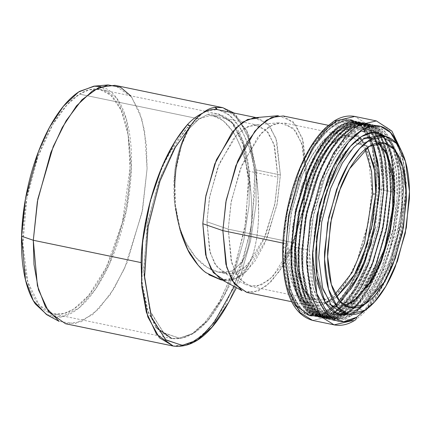 <?xml version="1.0" encoding="UTF-8"?>
<svg xmlns="http://www.w3.org/2000/svg" width="431" height="431" viewBox="0 0 431 431"><rect width="100%" height="100%" fill="white"/><g stroke="black" fill="none" stroke-linecap="round" stroke-linejoin="round"><path stroke-width="0.32" stroke-dasharray="2.15 1.62" d="M365.703 309.754L374.587 298.931C380.428 290.596 385.659 280.667 390.27 269.149L401.218 232.454L405.765 194.424C406.115 182.017 405.264 170.827 403.222 160.855L399.359 147.337M386.149 136.638L391.612 142.731C395.459 148.35 398.33 155.806 400.237 165.111C402.145 174.41 402.937 184.84 402.613 196.407L398.373 231.862L388.164 266.072C383.865 276.81 378.989 286.065 373.542 293.834C368.096 301.608 362.493 307.303 356.733 310.923L349.331 314.323M376.387 120.922L389.004 128.815L399.435 149.756L403.982 184.085L400.437 225.478L390.168 263.987L376.866 292.843L363.78 310.961L352.531 320.599L330.992 316.138L342.246 306.5L355.333 288.377L368.634 259.527L378.903 221.017L382.442 179.625L377.895 145.295L367.471 124.354L354.853 116.462L367.471 124.354L377.895 145.295L382.442 179.625L378.903 221.017L368.634 259.527L355.333 288.377L342.246 306.5L330.992 316.138L312.594 320.405L330.992 316.138L352.531 320.599L363.78 310.961L376.866 292.843L390.168 263.987L400.437 225.478L403.982 184.085L399.435 149.756L389.004 128.815L376.387 120.922M345.678 313.315L358.748 309.253L364.615 310.465L358.748 309.253L366.113 303.359M366.118 303.354L386.769 271.745L396.391 244.603L402.511 212.321L403.13 180.686L398.174 155.898L389.511 141.018L379.539 135.253L385.626 137.958L387.981 139.903L394.656 149.433L400.927 171.01L401.347 211.562L391.93 255.077L376.516 288.711L363.01 305.277L357.509 309.453A2.214 1.848 -122.1 0 0 356.733 310.923L349.293 314.318M311.855 316.182L299.717 308.591L289.691 288.452L285.322 255.438L288.727 215.624L298.602 178.59L311.397 150.845L323.983 133.416L334.801 124.15L352.499 120.044L364.631 127.63L374.663 147.768L379.038 180.783L375.633 220.597L365.752 257.63L352.957 285.381L340.377 302.81L329.553 312.076L327.204 311.591L329.553 312.076L311.855 316.182L309.506 315.697L327.204 311.591L338.028 302.32L350.613 284.896L363.408 257.145L373.284 220.112L376.689 180.298L372.314 147.283L362.288 127.145L350.15 119.554L332.457 123.659L313.121 143.857L302.131 163.732L292.019 191.073L284.993 223.856L283.022 257.215L286.62 285.295L294.497 304.302M329.553 312.076L339.747 303.483L351.567 287.709L363.802 262.791L373.957 229.044L378.897 191.132L376.834 157.1L368.812 133.551L357.735 121.968L345.581 119.888L334.801 124.15L339.876 126.66L350.484 122.469L362.449 124.511L373.359 135.916L381.257 159.104L383.288 192.609L378.423 229.933L368.424 263.158L356.378 287.692L334.704 311.683L322.76 316.036L310.126 312.604L298.451 296.889L291.652 266.444L293.058 225.936L302.223 186.073L315.33 155.58L328.535 136.535L339.876 126.66L334.801 124.15L323.288 134.181L309.873 153.517L296.56 184.495L287.251 224.987L285.828 266.126L292.73 297.051L304.588 313.008L317.421 316.499L329.553 312.076M334.677 312.723C340.856 308.838 346.863 302.729 352.709 294.395C358.549 286.06 363.775 276.131 368.392 264.618L379.339 227.918L383.886 189.888C384.231 177.486 383.385 166.296 381.338 156.318C379.296 146.346 376.209 138.34 372.088 132.317C367.961 126.288 363.112 122.695 357.536 121.537C351.96 120.378 346.082 121.741 339.903 125.62C333.723 129.505 327.711 135.614 321.871 143.949C316.031 152.283 310.799 162.212 306.188 173.731L295.24 210.425L290.693 248.455C290.343 260.857 291.194 272.053 293.236 282.025C295.283 292.002 298.365 300.003 302.492 306.026C306.619 312.055 311.468 315.648 317.044 316.807C322.62 317.965 328.497 316.607 334.677 312.723L356.593 288.463L368.774 263.648L378.887 230.052L383.805 192.312L381.753 158.43L373.763 134.984L362.735 123.449L350.635 121.38L339.903 125.62L343.523 127.42L354.137 123.223L366.102 125.27L377.012 136.67L384.91 159.863L386.941 193.368L382.076 230.687L372.077 263.912L360.025 288.452L338.357 312.443L326.412 316.79L313.779 313.359L302.104 297.643L295.305 267.204L296.706 226.695L305.875 186.828L318.983 156.334L332.188 137.295L343.523 127.42L339.903 125.62L328.438 135.609L315.083 154.864L301.829 185.702L292.563 226.016L291.14 266.978L298.015 297.762L309.824 313.649L322.598 317.124L334.677 312.723M334.704 311.683C328.594 315.524 322.781 316.871 317.27 315.724C311.753 314.576 306.958 311.02 302.88 305.062C298.802 299.103 295.747 291.194 293.726 281.33C291.706 271.465 290.866 260.399 291.211 248.132L295.704 210.522L306.533 174.232C311.096 162.843 316.268 153.027 322.043 144.784C327.819 136.541 333.761 130.501 339.876 126.66C345.985 122.819 351.798 121.472 357.31 122.619C362.827 123.767 367.621 127.323 371.7 133.281C375.778 139.24 378.827 147.154 380.853 157.019C382.873 166.883 383.714 177.949 383.369 190.216L378.871 227.821L368.047 264.111C363.484 275.501 358.312 285.317 352.536 293.559C346.761 301.802 340.813 307.842 334.704 311.683M338.33 313.477C344.504 309.593 350.516 303.483 356.356 295.149C362.196 286.814 367.427 276.891 372.039 265.372L382.987 228.672L387.534 190.647C387.884 178.24 387.033 167.05 384.991 157.078C382.943 147.1 379.862 139.105 375.735 133.077C371.614 127.048 366.759 123.46 361.183 122.296C355.607 121.138 349.73 122.501 343.555 126.38C337.376 130.264 331.364 136.374 325.524 144.708C319.683 153.043 314.452 162.972 309.841 174.485L298.893 211.185L294.346 249.21C293.996 261.617 294.847 272.807 296.889 282.779C298.936 292.757 302.018 300.757 306.145 306.78C310.266 312.809 315.12 316.397 320.696 317.561C326.272 318.719 332.15 317.356 338.33 313.477L360.241 289.217L372.422 264.408L382.534 230.811L387.453 193.072L385.4 159.19L377.416 135.743L366.382 124.209L354.282 122.145L343.555 126.38L347.16 128.169L357.773 123.977L369.739 126.024L380.648 137.424L388.546 160.618L390.578 194.122L385.713 231.442L375.713 264.666L363.667 289.206L341.993 313.192L330.049 317.545L317.415 314.113L305.741 298.397L298.942 267.958L300.348 227.449L309.512 187.582L322.62 157.089L335.824 138.049L347.16 128.169L343.555 126.38L332.091 136.368L318.735 155.623L305.482 186.456L296.216 226.771L294.793 267.732L301.668 298.516L313.477 314.404L326.251 317.873L338.33 313.477M338.357 312.443C332.247 316.279 326.434 317.625 320.917 316.478C315.406 315.33 310.606 311.78 306.527 305.821C302.449 299.863 299.4 291.949 297.379 282.084C295.359 272.22 294.518 261.154 294.858 248.886L299.356 211.282L310.185 174.991C314.749 163.597 319.915 153.781 325.696 145.543C331.471 137.3 337.414 131.256 343.523 127.42C349.633 123.578 355.446 122.232 360.962 123.379C366.474 124.527 371.274 128.077 375.353 134.036C379.431 139.994 382.48 147.908 384.5 157.773C386.526 167.637 387.361 178.703 387.022 190.971L382.523 228.575L371.694 264.866C367.131 276.26 361.965 286.076 356.189 294.319C350.408 302.557 344.466 308.601 338.357 312.443M341.966 314.226C348.146 310.347 354.153 304.238 359.998 295.903C365.838 287.569 371.064 277.639 375.681 266.126L386.629 229.427L391.176 191.402C391.52 178.994 390.669 167.804 388.627 157.832C386.58 147.855 383.498 139.854 379.372 133.831C375.25 127.802 370.401 124.214 364.825 123.05C359.249 121.892 353.372 123.255 347.192 127.134C341.013 131.019 335 137.128 329.16 145.462C323.32 153.797 318.094 163.721 313.477 175.239L302.53 211.939L297.983 249.964C297.638 262.371 298.484 273.561 300.531 283.533C302.573 293.506 305.66 301.506 309.781 307.535C313.908 313.558 318.757 317.151 324.333 318.315C329.909 319.473 335.787 318.11 341.966 314.226L363.877 289.971L376.064 265.162L386.176 231.566L391.089 193.821L389.037 159.944L381.052 136.498L370.019 124.963L357.924 122.894L347.192 127.134L350.802 128.923L361.415 124.731L373.375 126.779L384.285 138.179L392.183 161.366L394.214 194.877L389.349 232.196L379.35 265.421L367.304 289.961L345.63 313.946L333.691 318.299L321.057 314.867L309.377 299.152L302.584 268.712L303.984 228.204L313.148 188.336L326.256 157.843L339.466 138.804L350.802 128.923L347.192 127.134L335.727 137.123L322.372 156.378L309.119 187.21L299.852 227.525L298.435 268.486L305.31 299.265L317.114 315.158L329.887 318.628L341.966 314.226M341.993 313.192C335.884 317.033 330.071 318.38 324.559 317.232C319.042 316.085 314.247 312.534 310.169 306.576C306.091 300.617 303.036 292.703 301.016 282.838C298.995 272.974 298.155 261.908 298.5 249.641L302.993 212.03L313.822 175.746C318.385 164.351 323.557 154.535 329.332 146.292C335.108 138.055 341.05 132.01 347.16 128.169C353.275 124.333 359.088 122.986 364.599 124.133C370.116 125.281 374.911 128.831 378.989 134.79C383.067 140.748 386.117 148.663 388.142 158.527C390.163 168.392 391.003 179.458 390.658 191.725L386.16 229.33L375.336 265.62C370.773 277.014 365.601 286.83 359.826 295.068C354.05 303.311 348.103 309.356 341.993 313.192M327.986 319.075L333.071 320.125L320.987 312.572L311.004 292.52L306.651 259.651L310.04 220.015L319.872 183.143L332.613 155.521L345.139 138.168L355.914 128.939L373.537 124.855L383.999 130.695L393.261 145.559L399.036 170.423L399.397 202.834L394.053 237.125L384.63 267.365L362.686 305.45L350.689 316.042L345.603 314.986C351.782 311.101 357.795 304.992 363.635 296.657C369.475 288.323 374.706 278.399 379.318 266.881L390.265 230.181L394.812 192.156C395.162 179.749 394.311 168.559 392.269 158.581C390.222 148.609 387.14 140.608 383.014 134.58C378.887 128.557 374.038 124.963 368.462 123.799C362.886 122.641 357.008 124.004 350.829 127.888C344.649 131.767 338.642 137.877 332.797 146.211C326.957 154.546 321.731 164.475 317.114 175.993L306.166 212.688L301.619 250.718C301.274 263.125 302.12 274.315 304.167 284.288C306.209 294.265 309.296 302.266 313.418 308.294C317.545 314.318 322.393 317.911 327.969 319.069C333.546 320.233 339.423 318.87 345.603 314.986L356.378 305.757L368.904 288.409L381.645 260.782L391.477 223.91L394.866 184.274L390.513 151.405L380.53 131.358L368.451 123.799L350.829 127.888L340.054 137.117L327.528 154.465L314.792 182.087L304.954 218.964L301.565 258.595L305.918 291.464L315.901 311.516L327.986 319.075L345.603 314.986L350.689 316.042L336.035 320.497M345.63 313.946C339.52 317.787 333.707 319.134 328.196 317.986C322.679 316.839 317.884 313.289 313.806 307.33C309.727 301.366 306.678 293.457 304.652 283.593C302.632 273.728 301.792 262.662 302.136 250.395L306.635 212.785L317.458 176.494C322.022 165.105 327.194 155.289 332.969 147.046C338.744 138.804 344.692 132.764 350.802 128.923C356.911 125.087 362.724 123.74 368.236 124.888C373.752 126.03 378.547 129.586 382.626 135.544C386.704 141.503 389.759 149.417 391.779 159.281C393.799 169.146 394.64 180.212 394.295 192.479L389.802 230.084L378.973 266.374C374.41 277.763 369.238 287.579 363.462 295.822C357.687 304.065 351.744 310.11 345.63 313.946M350.689 316.042C344.509 319.921 338.631 321.284 333.055 320.125C327.479 318.967 322.63 315.373 318.504 309.345C314.382 303.322 311.295 295.321 309.253 285.344C307.206 275.366 306.355 264.176 306.705 251.774L311.252 213.744L322.199 177.044C326.817 165.531 332.042 155.602 337.882 147.267C343.722 138.933 349.735 132.823 355.914 128.939C362.094 125.06 367.972 123.697 373.548 124.855C379.124 126.014 383.973 129.607 388.099 135.636C392.221 141.659 395.308 149.659 397.35 159.637C399.397 169.615 400.248 180.804 399.898 193.207L395.351 231.237L384.404 267.937C379.786 279.45 374.561 289.379 368.72 297.713C362.88 306.048 356.868 312.157 350.689 316.042M380.228 261.832L389.705 230.062L393.643 197.139C393.939 186.402 393.207 176.715 391.434 168.079C389.667 159.443 386.995 152.515 383.428 147.3C379.856 142.085 375.654 138.971 370.827 137.968C366 136.961 360.914 138.141 355.564 141.503L354.131 142.451L355.564 141.503L365.65 137.731M354.072 142.494L339.957 157.369C334.898 164.583 330.372 173.176 326.375 183.148L316.898 214.918L312.96 247.841C312.664 258.578 313.396 268.265 315.169 276.901L322.221 296.205L315.837 279.902L312.954 256.391L314.544 228.678L320.228 201.293L337.629 160.849L354.067 142.499M330.954 305.18L322.253 296.259L323.18 297.681C326.746 302.896 330.949 306.01 335.776 307.012C340.603 308.02 345.689 306.84 351.039 303.478C356.389 300.116 361.593 294.826 366.652 287.612M369.2 146.416L357.461 143.986L343.146 158.193L326.908 190.125L343.146 158.193L357.461 143.986L369.2 146.416M326.795 190.454L316.246 241.36L326.795 190.454M349.929 307.686L338.19 305.256L329.532 300.488L321.812 288.431L316.85 268.233L316.219 241.705L316.85 268.233L321.812 288.431L329.532 300.488L338.19 305.256L344.137 305.229M377.955 142.887L372.325 140.538L357.461 143.986A2.214 1.848 57.9 0 1 355.564 141.503A2.214 1.848 -122.1 0 0 357.461 143.986L372.325 140.538L377.955 142.887M333.971 121.138A4.429 3.69 -122.1 0 0 332.457 123.659C324.354 127.522 314.819 139.666 303.85 160.1C293.392 180.837 283.733 215.258 283.027 247.038C283.205 280.128 288.743 301.264 299.647 310.444C309.851 317.577 319.037 317.959 327.204 311.591C335.307 307.734 344.843 295.585 355.812 275.15C366.269 254.414 375.929 219.993 376.635 188.212C376.457 155.122 370.919 133.987 360.014 124.807C349.81 117.679 340.625 117.297 332.457 123.659A4.429 3.69 57.9 0 1 333.971 121.138M334.127 324.866L352.531 320.599A4.429 3.69 -122.1 0 0 355.015 320.185A4.429 3.69 57.9 0 1 352.531 320.599M399.327 147.289L404.17 166.156L405.84 190.19L398.659 243.45L382.539 285.877L365.655 309.792M386.117 136.627L395.529 149.859L401.611 173.504L402.15 205.242L396.773 238.963L387.286 268.227L376.306 289.686L356.733 310.923A2.214 1.848 57.9 0 1 357.504 309.458A2.214 1.848 57.9 0 1 358.748 309.253A2.214 1.848 -122.1 0 0 357.504 309.458C352.132 312.766 347.203 313.94 342.71 312.971L358.748 309.253L368.553 300.854L379.953 285.063L391.547 259.92L400.496 226.361L403.583 190.292L399.618 160.375L390.534 142.128L379.539 135.253M372.546 138.426L382.696 146.276L390.702 164.814L393.702 193.697L390.227 227.444L381.602 258.282L370.752 281.249L351.039 303.478L337.554 307.281M285.651 247.496L289.363 213.674L302.002 170.59L312.626 149.336L325.588 132.15L339.515 121.973L352.628 120.297L366.404 129.946L374.776 148.07L379.054 188.8L375.342 222.622L362.703 265.711L352.084 286.96L339.122 304.151L325.19 314.323L312.076 316.004L298.3 306.355L289.934 288.226L285.651 247.496L283.129 246.974L287.407 287.703L295.779 305.832L309.555 315.481L322.668 313.8L336.595 303.629L349.557 286.437L360.181 265.189L372.82 222.1L376.532 188.277L372.249 147.547L363.883 129.424L350.107 119.775L336.994 121.45L323.061 131.627L310.099 148.814L299.48 170.067L286.841 213.151L283.129 246.974L285.651 247.496L286.383 269.106L290.952 291.528L301.204 309.765L308.731 314.975L317.631 316.316L330.55 311.376L343.582 299.13L364.653 260.814L375.74 220.473L379.054 188.8L375.687 151.523L369.033 133.987L357.854 122.215L344.886 120.287L330.281 127.802L316.09 143.938L304.151 165.606L289.794 211.432L285.651 247.496M206.438 111.144L217.116 109.566C226.329 110.568 234.949 118.417 242.987 133.114C246.3 139.412 249.285 147.327 251.941 156.862C253.897 163.435 255.664 172.799 257.242 184.964L257.964 192.318L258.648 214.185C258.298 225.558 257.458 234.604 256.122 241.328C254.29 250.864 252.065 258.185 249.436 263.287L248.639 264.849L238.031 276.971C233.737 279.789 228.575 280.829 222.552 280.102L221.071 279.854M180.734 232.164L175.374 204.892L174.894 180.853M175.816 170.654L181.451 145.376L190.136 126.52M228.732 302.223L240.773 274.913L250.524 241.123L256.025 204.413L256.149 169.916L247.087 131.013L232.061 112.604L247.06 130.954L256.149 169.916L256.036 204.262L250.567 240.924L240.821 274.784L228.732 302.223M187.447 124.597C192.107 119.538 197.258 115.675 202.915 113.003L192.727 122.76M189.775 343.809L173.327 346.066L184.587 345.662L194.839 341.077L209.315 328.341L225.747 304.27L241.543 267.048L252.421 220.074L254.683 173.09L248.208 136.719L236.274 115.567L222.73 107.664L239.512 119.419L249.705 141.497L254.231 166.878L254.92 191.116L250.255 233.079L234.286 286.513M65.49 323.719L81.464 321.671L98.435 309.28L114.226 288.344L127.161 262.452L142.564 209.967L147.079 168.769L146.389 144.53L141.869 119.15L131.671 97.072L114.894 85.316M94.648 86.103L100.375 86.545C106.953 87.913 112.669 92.153 117.534 99.259C122.399 106.365 126.035 115.799 128.443 127.56C130.857 139.326 131.859 152.52 131.45 167.147C131.04 181.78 129.252 196.725 126.089 211.993C122.921 227.261 118.617 241.689 113.175 255.271C107.734 268.852 101.571 280.554 94.68 290.386C87.795 300.213 80.705 307.416 73.415 311.996C66.132 316.575 59.198 318.18 52.625 316.812L47.221 314.953M130.081 168.009C130.48 153.748 129.499 140.878 127.15 129.408C124.801 117.938 121.251 108.741 116.51 101.813C111.769 94.879 106.193 90.752 99.782 89.416C93.365 88.086 86.609 89.648 79.503 94.114C72.397 98.58 65.49 105.6 58.772 115.185C52.054 124.769 46.042 136.185 40.735 149.428C35.434 162.67 31.237 176.737 28.15 191.623C25.063 206.508 23.317 221.087 22.918 235.348C22.52 249.614 23.5 262.479 25.849 273.949C28.198 285.419 31.749 294.621 36.49 301.549C41.231 308.477 46.807 312.61 53.218 313.946C59.629 315.276 66.39 313.714 73.496 309.248C80.602 304.782 87.509 297.756 94.227 288.172C100.946 278.588 106.958 267.177 112.259 253.934C117.566 240.692 121.763 226.625 124.85 211.74C127.937 196.848 129.683 182.275 130.081 168.009L128.147 134.865L121.122 110.099L110.966 95.348L99.766 89.411L89.061 89.82L79.503 94.114L199.117 118.902L189.311 128.54C183.714 136.121 179.377 147.063 176.311 161.366C175.153 166.727 174.361 173.623 173.925 182.06C173.86 193.885 174.129 201.013 174.722 203.448L178.736 224.001C179.738 228.435 182.092 234.539 185.809 242.324L195.518 257.14L207.192 267.419L218.372 272.063L231.711 271.067L241.015 263.454C243.294 260.432 245.341 256.057 247.162 250.33C248.294 247.135 249.447 241.392 250.626 233.101C251.515 224.599 251.909 217.962 251.806 213.183C251.596 196.191 250.201 182.114 247.615 170.94L277.898 177.216L275.08 202.915L265.48 235.644L247.561 264.849L236.98 272.575L227.018 273.852L216.551 266.52L210.193 252.749L206.945 221.809L209.762 196.116L219.363 163.381L237.282 134.181L247.863 126.45L257.824 125.173L268.292 132.506L274.649 146.276L277.898 177.216L247.615 170.94C246.618 165.359 244.528 158.021 241.344 148.921C237.406 139.407 234.475 133.508 232.557 131.234L223.204 120.712L213.539 115.998L209.881 115.61L199.117 118.902L208.313 114.177L218.248 113.967L232.137 122.657L243.617 145.71L248.622 183.504L244.722 229.076L233.413 271.476L218.77 303.241L204.364 323.185L191.978 333.799L182.415 338.093L171.716 338.497L159.26 331.364L148.393 313.008L142.02 282.402L142.483 243.111L149.81 202.64L161.641 168.182L174.948 143.146L187.544 127.231L199.117 118.902L79.503 94.114L67.117 104.722L52.711 124.672L38.063 156.437L26.754 198.836L22.859 244.409L27.864 282.203L39.345 305.256L53.234 313.946L63.933 313.542L73.496 309.248L88.619 295.515L106.241 267.532L122.361 222.59L130.081 168.009M174.695 185.734C174.657 196.611 175.029 204.278 175.8 208.728M202.451 269.682L208.976 274.784M220.764 279.789L235.655 278.264C242.491 275.409 248.148 267.77 252.631 255.357C254.042 251.559 255.454 245.341 256.871 236.705C258.094 226.992 258.675 219.837 258.622 215.236C258.74 196.746 257.501 181.564 254.904 169.685L280.387 174.97L277.305 203.06L266.805 238.844L247.216 270.77L235.649 279.223L224.756 280.619L222.509 280.15M256.192 117.604L258.438 118.067L269.881 126.084L276.831 141.136L280.387 174.97L254.904 169.685C253.897 163.667 251.855 156 248.779 146.685C244.339 135.555 241.43 129.295 240.051 127.905L229.448 115.249L218.614 109.813M220.419 279.019L231.188 280.624L243.321 274.38L255.109 260.981L265.022 242.982L276.944 204.924L280.387 174.97L275.985 138.394L267.468 123.25L253.821 117.808M278.227 115.691L293.032 121.596L302.276 138.033L307.055 177.728L303.322 210.236L290.375 251.548L279.617 271.083L266.827 285.624L253.654 292.401L241.969 290.661M246.677 292.39L258.498 290.877L271.056 281.707L282.741 266.213L292.315 247.055L303.71 208.216L307.055 177.728L303.198 141.012L295.65 124.672L283.237 115.971M282.876 243.073L287.73 244.081L291.076 213.593L302.47 174.754L312.044 155.596L323.729 140.102L336.288 130.932L348.108 129.419L360.526 138.114L368.069 154.454L371.926 191.17L368.586 221.663L357.191 260.502L347.612 279.66L335.932 295.149L323.374 304.318L311.554 305.838L299.136 297.137L291.588 280.796L287.73 244.081L282.876 243.073M46.494 314.56L61.752 316.828L78.938 307.982L95.639 289.002L109.679 263.503L126.574 209.585L131.45 167.147L126.482 119.468L116.763 98.171L100.752 86.626M130.712 95.827L139.455 111.844L144.568 130.884L147.079 168.769L142.036 212.698L124.543 268.518L110.002 294.923L92.719 314.571L74.924 323.729L59.128 321.381M283.129 246.974L287.687 208.863L298.661 172.082C303.284 160.537 308.526 150.591 314.377 142.235C320.233 133.885 326.256 127.759 332.452 123.869C338.642 119.98 344.531 118.611 350.123 119.775C355.71 120.939 360.569 124.537 364.707 130.577C368.839 136.616 371.931 144.638 373.979 154.632C376.026 164.631 376.877 175.848 376.532 188.277L371.975 226.394L361 263.169C356.378 274.714 351.136 284.665 345.285 293.015C339.429 301.371 333.405 307.492 327.21 311.381C321.02 315.276 315.126 316.64 309.539 315.476C303.952 314.318 299.087 310.713 294.955 304.674C290.823 298.635 287.73 290.618 285.683 280.619C283.63 270.62 282.784 259.408 283.129 246.974M287.73 244.081C287.418 255.287 288.188 265.399 290.031 274.412C291.879 283.42 294.669 290.65 298.392 296.097C302.12 301.538 306.5 304.787 311.538 305.832C316.575 306.883 321.887 305.649 327.468 302.142C333.05 298.635 338.48 293.118 343.76 285.586C349.035 278.054 353.759 269.089 357.929 258.681L367.821 225.526L371.926 191.17C372.244 179.964 371.474 169.852 369.626 160.844C367.783 151.831 364.992 144.6 361.27 139.159C357.541 133.712 353.161 130.469 348.124 129.419C343.081 128.373 337.775 129.602 332.193 133.109C326.606 136.616 321.181 142.138 315.901 149.665C310.622 157.196 305.902 166.167 301.732 176.57L291.841 209.725L287.73 244.081M360.149 306.619L349.379 315.25L338.863 318.768L322.754 312.346L312.696 294.459L308.219 272.467L307.502 251.273L311.565 215.904L325.642 170.962L337.349 149.708L351.265 133.885L365.596 126.515L378.31 128.406L386.925 136.298L393.013 148.011L398.239 171.188L399.101 193.708L394.904 192.258L391.553 155.149L384.926 137.683L373.801 125.971L360.892 124.047L346.346 131.53L332.22 147.591L320.335 169.167L306.042 214.789L301.915 250.697L302.648 272.209L307.195 294.535L317.405 312.69L324.893 317.873L333.756 319.209L346.621 314.291L359.594 302.099L380.568 263.95L391.607 223.786L394.904 192.258L399.101 193.708L390.68 247.178L378.332 279.59L360.165 306.603M301.915 250.697L306.457 212.752L317.378 176.134C321.984 164.642 327.199 154.74 333.028 146.421C338.858 138.103 344.854 132.01 351.017 128.136C357.186 124.263 363.047 122.9 368.613 124.058C374.178 125.216 379.016 128.799 383.132 134.817C387.248 140.829 390.324 148.808 392.366 158.764C394.403 168.715 395.254 179.883 394.904 192.258L390.367 230.202L379.447 266.821C374.841 278.313 369.626 288.215 363.796 296.533C357.967 304.852 351.971 310.945 345.802 314.819C339.639 318.692 333.772 320.05 328.212 318.897C322.647 317.739 317.809 314.151 313.693 308.138C309.577 302.126 306.5 294.141 304.458 284.191C302.417 274.24 301.571 263.072 301.915 250.697M302.433 250.368C302.093 262.608 302.928 273.653 304.949 283.496C306.964 293.333 310.008 301.231 314.08 307.174C318.148 313.121 322.932 316.666 328.433 317.809C333.939 318.956 339.736 317.615 345.834 313.779C351.933 309.948 357.859 303.92 363.624 295.698C369.389 287.472 374.544 277.683 379.097 266.315L389.904 230.106L394.387 192.587C394.731 180.347 393.891 169.302 391.876 159.459C389.861 149.616 386.817 141.724 382.744 135.776C378.677 129.833 373.892 126.288 368.386 125.141C362.886 123.999 357.089 125.34 350.99 129.171C344.892 133.007 338.965 139.03 333.201 147.257C327.436 155.478 322.275 165.272 317.722 176.64L306.92 212.849L302.433 250.368L306.511 214.864L320.648 169.749L332.398 148.415L346.368 132.532L360.752 125.13L373.521 127.032L384.522 138.615L391.073 155.887L394.387 192.587L391.256 191.504L387.905 154.395L381.279 136.929L370.154 125.211L357.24 123.293L342.699 130.776L328.567 146.836L316.688 168.413L302.39 214.035L298.268 249.937L298.995 271.455L303.543 293.775L313.752 311.931L321.24 317.119L330.108 318.455L342.968 313.536L355.941 301.344L376.92 263.196L387.954 223.032L391.256 191.504L394.387 192.587L391.127 223.764L380.212 263.476L359.47 301.204L346.637 313.262L333.917 318.121L317.749 311.672L307.653 293.721L303.155 271.643L302.433 250.368M298.268 249.937L302.804 211.993L313.73 175.379C318.331 163.888 323.552 153.98 329.376 145.667C335.205 137.349 341.201 131.256 347.37 127.377C353.533 123.503 359.4 122.145 364.965 123.304C370.525 124.462 375.369 128.045 379.479 134.057C383.595 140.07 386.677 148.054 388.714 158.005C390.755 167.961 391.601 179.124 391.256 191.504L386.72 229.448L375.794 266.062C371.188 277.553 365.973 287.461 360.144 295.774C354.32 304.092 348.318 310.191 342.155 314.064C335.991 317.938 330.124 319.296 324.559 318.137C318.999 316.979 314.156 313.396 310.04 307.384C305.929 301.371 302.848 293.387 300.811 283.436C298.769 273.48 297.923 262.317 298.268 249.937M298.785 249.614C298.441 261.854 299.281 272.893 301.296 282.736C303.316 292.579 306.36 300.472 310.428 306.419C314.495 312.367 319.285 315.912 324.785 317.054C330.286 318.197 336.088 316.855 342.182 313.025C348.28 309.194 354.212 303.165 359.977 294.944C365.736 286.717 370.897 276.923 375.449 265.561L386.251 229.351L390.739 191.827C391.079 179.587 390.244 168.548 388.223 158.705C386.208 148.862 383.164 140.969 379.097 135.022C375.024 129.074 370.24 125.529 364.739 124.387C359.238 123.244 353.436 124.586 347.343 128.416C341.244 132.247 335.313 138.276 329.548 146.502C323.783 154.724 318.628 164.518 314.075 175.88L303.273 212.09L298.785 249.614L302.864 214.105L317 168.995L328.751 147.655L342.72 131.778L357.105 124.376L369.868 126.272L380.869 137.861L387.426 155.133L390.739 191.827L387.609 190.744L384.258 153.635L377.626 136.174L366.501 124.457L353.592 122.533L339.046 130.022L324.92 146.077L313.035 167.654L298.742 213.275L294.615 249.183L295.348 270.695L299.895 293.021L310.104 311.177L317.593 316.359L326.456 317.695L339.321 312.782L352.294 300.585L373.268 262.436L384.307 222.277L387.609 190.744L390.739 191.827L387.474 223.005L376.559 262.721L355.817 300.445L342.99 312.502L330.27 317.367L314.097 310.918L304 292.961L299.507 270.889L298.785 249.614M294.615 249.183L299.157 211.238L310.078 174.62C314.684 163.128 319.899 153.226 325.728 144.908C331.558 136.595 337.554 130.496 343.717 126.622C349.886 122.749 355.747 121.391 361.313 122.544C366.878 123.702 371.716 127.29 375.832 133.303C379.948 139.315 383.024 147.3 385.066 157.25C387.103 167.201 387.954 178.369 387.609 190.744L383.067 228.694L372.147 265.307C367.541 276.799 362.326 286.701 356.496 295.019C350.667 303.338 344.671 309.431 338.507 313.305C332.339 317.178 326.477 318.541 320.912 317.383C315.347 316.225 310.509 312.642 306.393 306.63C302.276 300.612 299.2 292.633 297.158 282.677C295.122 272.726 294.271 261.558 294.615 249.183M295.133 248.854C294.793 261.094 295.628 272.139 297.649 281.982C299.664 291.825 302.707 299.717 306.78 305.665C310.848 311.608 315.632 315.153 321.138 316.3C326.639 317.442 332.436 316.101 338.534 312.27C344.633 308.434 350.559 302.411 356.324 294.184C362.088 285.963 367.244 276.169 371.802 264.801L382.604 228.592L387.092 191.073C387.431 178.833 386.591 167.788 384.576 157.945C382.561 148.108 379.517 140.21 375.444 134.267C371.377 128.319 366.592 124.774 361.086 123.632C355.586 122.485 349.789 123.832 343.69 127.662C337.592 131.493 331.665 137.521 325.901 145.743C320.136 153.969 314.98 163.764 310.422 175.126L299.62 211.335L295.133 248.854L299.211 213.35L313.348 168.235L325.098 146.901L339.068 131.019L353.452 123.622L366.221 125.518L377.222 137.106L383.773 154.373L387.092 191.073L383.956 189.99L380.605 152.881L373.979 135.415L362.854 123.697L349.94 121.779L335.399 129.262L321.267 145.322L309.388 166.899L295.09 212.521L290.968 248.423L291.695 269.941L296.242 292.261L306.452 310.422L313.946 315.605L322.808 316.941L335.668 312.022L348.641 299.831L369.62 261.682L380.654 221.518L383.956 189.99L387.092 191.073L383.827 222.251L372.912 261.967L352.17 299.69L339.342 311.748L326.617 316.607L310.449 310.164L300.353 292.207L295.855 270.129L295.133 248.854M290.968 248.423L295.504 210.479L306.43 173.865C311.031 162.374 316.252 152.466 322.081 144.153C327.905 135.835 333.906 129.742 340.07 125.868C346.233 121.989 352.1 120.632 357.665 121.79C363.225 122.948 368.069 126.531 372.185 132.543C376.295 138.556 379.377 146.54 381.413 156.496C383.455 166.447 384.301 177.615 383.956 189.99L379.42 227.934L368.494 264.553C363.893 276.045 358.673 285.947 352.844 294.265C347.02 302.578 341.018 308.677 334.855 312.55C328.691 316.424 322.824 317.782 317.259 316.623C311.699 315.47 306.856 311.882 302.74 305.87C298.629 299.857 295.547 291.873 293.511 281.922C291.469 271.966 290.623 260.803 290.968 248.423M291.485 248.1C291.146 260.34 291.981 271.379 293.996 281.222C296.016 291.065 299.06 298.963 303.128 304.906C307.201 310.853 311.985 314.398 317.485 315.54C322.986 316.688 328.788 315.341 334.882 311.511C340.98 307.68 346.912 301.652 352.677 293.43C358.441 285.203 363.597 275.409 368.149 264.047L378.951 227.837L383.439 190.313C383.784 178.073 382.943 167.034 380.929 157.191C378.908 147.348 375.864 139.455 371.797 133.508C367.729 127.565 362.94 124.02 357.439 122.873C351.938 121.731 346.136 123.072 340.043 126.903C333.944 130.733 328.013 136.762 322.248 144.988C316.489 153.21 311.327 163.004 306.775 174.372L295.973 210.576L291.485 248.1L295.564 212.596L309.7 167.481L321.451 146.147L335.42 130.264L349.805 122.862L362.568 124.764L373.575 136.347L380.126 153.619L383.439 190.313L379.054 188.8L383.439 190.313L380.174 221.491L369.259 261.208L348.517 298.931L335.69 310.993L322.97 315.853L306.797 309.404L296.706 291.453L292.207 269.375L291.485 248.1M393.034 148.032L387.507 137.117C383.45 131.196 378.682 127.662 373.203 126.525C367.718 125.383 361.943 126.725 355.871 130.539C349.794 134.353 343.89 140.361 338.146 148.555C332.403 156.744 327.269 166.501 322.733 177.825L311.969 213.895L307.502 251.273C307.158 263.465 307.993 274.466 310.002 284.271C312.012 294.077 315.045 301.937 319.102 307.863C323.153 313.784 327.921 317.318 333.4 318.455C338.885 319.597 344.66 318.256 350.732 314.441L360.176 306.608L368.457 296.426C374.2 288.237 379.334 278.48 383.87 267.155L394.634 231.086L399.101 193.708C399.445 181.516 398.61 170.514 396.601 160.709L393.045 148.054M354.756 307.95L350.834 310.746C345.005 314.409 339.461 315.691 334.203 314.598C328.939 313.504 324.365 310.115 320.475 304.431C316.586 298.742 313.671 291.194 311.742 281.788C309.814 272.376 309.016 261.816 309.339 250.115L313.633 214.239L323.961 179.619C328.314 168.753 333.244 159.389 338.755 151.523C344.267 143.663 349.94 137.898 355.769 134.235C361.598 130.571 367.142 129.289 372.4 130.383C377.664 131.477 382.238 134.865 386.128 140.549L388.595 144.649L394.861 163.193C396.789 172.605 397.587 183.164 397.263 194.866L392.97 230.741L382.642 265.361C378.289 276.228 373.359 285.591 367.848 293.457L354.772 307.933M206.945 221.809L209.498 250.125L214.557 263.454L223.048 272.392L232.896 273.857L244 268.147L254.78 255.89L263.847 239.426L274.752 204.617L277.898 177.216L273.874 143.765L266.083 129.914L253.606 124.936L243.79 128.686L233.888 137.995L217.887 167.104L209.461 197.748L206.945 221.809L228.247 229.163L231.016 202.715L240.272 169.033L257.862 137.036L268.745 126.811L279.53 122.684L293.247 128.158L301.808 143.383L306.236 180.153L302.777 210.263L290.79 248.525L280.823 266.622L268.971 280.091L256.774 286.373L245.945 284.762L236.614 274.935L231.054 260.286L228.247 229.163L206.945 221.809M228.247 229.163L231.819 263.174L238.806 278.307L250.309 286.362L261.261 284.961L272.893 276.465L292.584 244.372L303.138 208.394L306.236 180.153L302.664 146.141L295.671 131.008L284.174 122.948L273.222 124.354L261.59 132.845L241.899 164.944L231.345 200.921L228.247 229.163L294.745 242.944L297.843 214.703L308.402 178.725L328.093 146.626L339.725 138.13L350.672 136.729L358.883 141.099L365.068 149.438L358.883 141.099L350.672 136.729L339.725 138.13L328.093 146.626L308.402 178.725L297.843 214.703L294.745 242.944L298.322 276.955L305.31 292.089L316.812 300.143L305.31 292.089L298.322 276.955L294.745 242.944L228.247 229.163M250.309 286.362L316.812 300.143L325.62 299.55L335.07 294.206L325.62 299.55L316.812 300.143C303.031 298.376 292.988 269.693 296.485 233.85C299.68 182.119 331.1 129.774 350.672 136.729L284.174 122.948M188.315 129.569L173.909 148.975L158.877 181.052L147.149 225.262L143.668 273.346L150.349 312.022L164.006 333.136L179.576 338.152L193.697 333.115L207.5 320.89L223.306 297.342L234.631 271.692L243.854 239.825L249.096 205.054L249.231 172.233L243.256 141.869L232.977 123.455L221.205 115.767L209.881 115.61C218.646 115.508 226.997 122 234.933 135.092C238.251 140.786 241.268 147.989 243.989 156.706C246.096 163.193 247.997 171.883 249.689 182.776L251.117 195.523L251.796 210.145C251.785 220.995 251.284 229.507 250.287 235.692C248.886 244.846 247.098 251.774 244.916 256.472L243.434 259.554L234.723 269.504C230.768 272.176 225.806 273.114 219.826 272.322C215.241 271.88 209.87 269.44 203.707 265C199.478 262.096 194.801 256.822 189.678 249.166C187.679 247.211 184.312 239.755 179.576 226.814C176.656 216.691 174.932 207.887 174.41 200.404L174.571 172.976C177.071 153.355 181.979 138.545 189.311 128.54A2.214 1.665 -135.4 0 0 187.544 127.231L166.921 157.019L156.324 181.607L147.424 212.488L142.122 247.071L141.88 280.732L146.869 308.504L155.823 327.307M199.117 118.902L209.881 115.61L208.313 114.177L199.117 118.902L187.544 127.231L189.311 128.54L199.117 118.902M243.434 259.554L223.306 297.342C207.155 327.064 189.958 340.781 171.716 338.497L182.34 338.114L191.978 333.799L205.355 322.086L220.624 299.976L235.471 265.566L245.939 221.653L248.418 177.093L242.513 142.144L231.215 121.639L218.248 113.967L208.313 114.177A2.214 1.961 76.8 0 1 209.881 115.61L221.146 115.75L232.902 123.368L243.213 141.745L249.231 172.233L249.107 204.908L243.898 239.636L234.674 271.568L223.306 297.342L207.526 320.858L193.697 333.115L179.221 338.173L163.349 332.597L149.719 310.212L143.577 270.145L147.817 221.556L160.03 177.971L175.115 146.998L189.311 128.54M350.241 289.81C344.735 297.67 339.062 303.435 333.233 307.098C327.404 310.762 321.86 312.044 316.596 310.95C311.338 309.857 306.759 306.468 302.869 300.779C298.979 295.095 296.07 287.547 294.141 278.14C292.213 268.728 291.41 258.169 291.739 246.467L296.027 210.592L306.355 175.972C310.708 165.105 315.643 155.742 321.154 147.876C326.666 140.016 332.333 134.251 338.163 130.588C343.992 126.924 349.536 125.642 354.799 126.736C360.057 127.829 364.637 131.218 368.527 136.902L372.686 144.53M379.657 191.219L375.369 227.094M367.584 147.494L365.59 144.229C362.045 139.051 357.881 135.964 353.091 134.968C348.302 133.971 343.254 135.145 337.942 138.48C332.635 141.815 327.474 147.063 322.453 154.223C317.437 161.383 312.944 169.911 308.979 179.802L299.577 211.33L295.671 244C295.37 254.656 296.102 264.268 297.859 272.834C299.615 281.405 302.26 288.28 305.805 293.457C309.35 298.635 313.515 301.716 318.304 302.713C323.094 303.71 328.147 302.54 333.454 299.206L336.606 296.986L326.299 302.417L316.828 302.33L308.957 297.331L303.047 288.711L296.76 266.374L295.671 244L300.429 207.413L317.512 162.024L330.992 144.035L345.479 135.172L358.285 137.031L367.584 147.499M372.675 144.536L365.251 132.845L354.788 126.73L342.44 128.314L329.327 137.888L317.13 154.066L307.131 174.076L295.23 214.627L291.739 246.467L295.768 284.81L303.645 301.867L316.613 310.956L327.975 309.776L340.102 301.722M388.595 144.66L395.97 169.636L397.263 194.866L393.772 226.701L381.871 267.258L371.872 287.267L359.669 303.446L346.556 313.019L334.214 314.603L321.246 305.514L313.369 288.458L309.339 250.115L291.739 246.467L309.339 250.115L312.836 218.28L324.732 177.723L334.731 157.714L346.933 141.535L360.047 131.961L372.389 130.377L381.618 135.28L388.584 144.644M350.15 119.554L352.499 120.044M357.735 121.968L362.449 124.511M322.76 316.036L317.421 316.499M362.735 123.449L366.102 125.27M326.412 316.79L322.598 317.124M366.382 124.209L369.739 126.024M330.049 317.545L326.251 317.873M370.019 124.963L373.375 126.779M333.691 318.299L329.887 318.628M368.451 123.799L373.537 124.855M384.059 142.968L372.325 140.538L377.772 142.92M401.886 151.911L406.288 183.434L401.66 232.449L386.451 279.283L375.498 298.915L363.209 313.741L354.999 320.195M352.628 120.297L350.107 119.775M312.076 316.004L309.555 315.481M257.964 192.318L256.149 169.916L248.892 135.108L233.985 113.003M248.639 264.849L236.474 287.692M291.749 301.732L311.554 305.838M328.309 125.313L348.108 129.419M378.31 128.406L373.801 125.971M333.756 319.209L338.863 318.768M373.521 127.032L370.154 125.211M330.108 318.455L333.917 318.121M369.868 126.272L366.501 124.457M326.456 317.695L330.27 317.367M366.221 125.518L362.854 123.697M322.808 316.941L326.617 316.607M362.568 124.764L357.854 122.215M317.631 316.316L322.97 315.853M218.372 272.063L227.018 273.852M257.824 125.173L213.539 115.998M223.048 272.392L245.945 284.762M253.606 124.936L279.53 122.684M99.766 89.411L218.248 113.967C235.892 119.118 246.22 138.54 249.231 172.233L251.117 195.523M171.716 338.497L53.234 313.946M316.613 310.956L334.214 314.603M354.788 126.73L372.389 130.377"/><path stroke-width="0.65" d="M399.359 147.337L393.966 136.853C389.845 130.825 384.991 127.231 379.415 126.073C373.839 124.909 367.961 126.272 361.781 130.157C355.602 134.041 349.595 140.15 343.749 148.485C337.909 156.819 332.684 166.743 328.066 178.262L317.119 214.961L312.572 252.986C312.227 265.394 313.073 276.583 315.12 286.561C317.162 296.533 320.249 304.534 324.371 310.562C328.497 316.586 333.346 320.179 338.922 321.343C344.498 322.501 350.376 321.138 356.556 317.254L365.703 309.754M349.331 314.323L340.296 314.732C335.097 313.649 330.572 310.298 326.73 304.679C322.884 299.066 320.007 291.604 318.1 282.305C316.192 273.006 315.406 262.571 315.729 251.004L319.964 215.554L330.173 181.338C334.478 170.601 339.348 161.345 344.795 153.576C350.241 145.807 355.844 140.113 361.604 136.492C367.368 132.872 372.847 131.6 378.046 132.683L386.149 136.638M352.531 320.599L334.127 324.866L321.51 316.974L311.085 296.032L306.538 261.703L310.078 220.311L320.346 181.801L333.648 152.951L346.734 134.833L357.989 125.195L376.387 120.922L357.989 125.195L346.734 134.833L333.648 152.951L320.346 181.801L310.078 220.311L306.538 261.703L311.085 296.032L321.51 316.974L334.127 324.866L312.594 320.405L299.976 312.513L289.546 291.572L284.999 257.242L288.538 215.85L298.812 177.34L312.114 148.49L325.2 130.367L336.449 120.728L325.2 130.367L312.114 148.49L298.812 177.34L288.538 215.85L284.999 257.242L289.546 291.572L299.976 312.513L312.594 320.405C296.62 315.632 287.008 299.62 283.749 272.37C280.527 241.236 284.88 209.013 296.819 175.713C304.76 154.643 314.414 138.599 325.777 127.581L333.982 121.133A4.429 3.69 57.9 0 1 336.449 120.728L354.853 116.462L336.449 120.728A4.429 3.69 -122.1 0 0 333.971 121.138C340.926 116.715 347.887 115.158 354.853 116.462L376.387 120.922L391.903 131.099L401.886 151.911M364.615 310.465C370.24 306.931 375.708 301.371 381.026 293.786C386.343 286.2 391.1 277.171 395.297 266.687L405.264 233.29L409.402 198.675C409.719 187.388 408.944 177.206 407.085 168.122C405.221 159.044 402.414 151.766 398.664 146.281C394.909 140.797 390.497 137.527 385.422 136.471C380.347 135.415 374.997 136.654 369.372 140.188C363.748 143.722 358.28 149.282 352.962 156.868C347.645 164.453 342.887 173.488 338.685 183.967L328.724 217.369L324.586 251.979C324.268 263.266 325.044 273.453 326.903 282.531C328.761 291.609 331.568 298.888 335.323 304.372C339.078 309.857 343.491 313.127 348.566 314.183C353.641 315.239 358.991 314 364.615 310.465L348.577 314.188L337.586 307.308L328.497 289.061L324.538 259.15L327.619 223.075L336.573 189.516L348.162 164.378L359.567 148.587L369.372 140.188L385.406 136.465L396.401 143.345L405.49 161.593L409.45 191.509L406.363 227.579L397.414 261.138L385.82 286.281L374.42 302.066L364.615 310.465M369.2 146.416C374.41 143.14 379.366 141.993 384.069 142.973C388.773 143.949 392.867 146.982 396.348 152.062C399.823 157.148 402.425 163.899 404.149 172.308C405.873 180.724 406.589 190.163 406.298 200.625L402.462 232.708L393.228 263.659C389.333 273.373 384.926 281.75 379.997 288.781C375.072 295.811 370.003 300.962 364.788 304.238C359.578 307.513 354.621 308.661 349.913 307.686C345.209 306.705 341.12 303.672 337.64 298.591C334.165 293.506 331.563 286.76 329.834 278.345C328.11 269.93 327.393 260.491 327.689 250.028L331.525 217.951L340.759 186.995C344.649 177.281 349.062 168.909 353.986 161.878C358.915 154.848 363.985 149.692 369.2 146.416L384.059 142.968L394.252 149.347L402.673 166.258L406.341 193.982L403.486 227.417L395.189 258.519L384.447 281.82L364.788 304.238L349.929 307.686L339.736 301.312L331.315 284.401L327.641 256.671L330.502 223.242L338.798 192.14L349.541 168.839L369.2 146.416M385.406 136.465L379.539 135.253L363.505 138.971L353.7 147.37L342.295 163.16L330.701 188.304L321.752 221.857L318.671 257.932L322.63 287.843L331.719 306.091L342.71 312.971L345.678 313.315M294.497 304.302L309.506 315.697M336.035 320.497L333.071 320.125M366.652 287.612C371.705 280.398 376.231 271.805 380.228 261.832M326.908 190.125L326.795 190.454L326.908 190.125M316.246 241.36L316.219 241.705L316.246 241.36M344.294 305.337L353.054 301.808L371.21 281.874L381.343 261.595L389.91 234.038L394.376 202.742L393.174 174.065L386.946 153.565L377.955 142.887L386.946 153.565L393.174 174.065L394.376 202.742L389.91 234.038L381.343 261.595L371.21 281.874L353.054 301.808L344.294 305.337M365.655 309.792L356.556 317.254A4.429 3.69 57.9 0 1 355.015 320.185A4.429 3.69 -122.1 0 0 356.556 317.254L343.615 321.715L329.122 316.117L316.823 293.565L312.572 252.986L319.285 205.522L333.303 166.436L348.631 142.095L361.781 130.157L370.531 126.31L380.352 126.294L390.459 132.506L399.327 147.289M379.539 135.253L363.505 138.971L353.7 147.37L342.295 163.16L330.701 188.304L321.752 221.857L318.671 257.932L322.63 287.843L331.719 306.091L342.71 312.971L348.577 314.188M349.293 314.318L337.144 313.757L325.087 302.061L316.93 275.431L316.661 236.829L324.715 196.913L337.376 165.763L350.419 146.368L361.604 136.492L373.149 132.365L386.117 136.627M365.65 137.731L372.546 138.426M337.554 307.281L330.954 305.18M221.071 279.854L206.04 272.704C201.589 269.623 196.751 264.144 191.526 256.283C188.843 252.97 185.314 245.147 180.939 232.826L180.734 232.164M174.894 180.853L175.816 170.654M256.192 117.604L217.116 109.566C212.321 108.946 207.586 110.094 202.915 113.003C198.292 115.917 194.031 120.421 190.136 126.52L175.223 147.494L159.815 181.403L147.935 227.541L144.541 277.499L151.61 317.814L165.962 340.021L182.415 345.382L197.425 340.043L212.057 327.075L228.732 302.223L212.09 327.037L197.425 340.043L182.2 345.393L165.585 339.72L151.276 316.882L144.487 276.034L148.178 226.097L160.149 180.465L175.428 147.133L190.136 126.52C184.414 135.21 180.007 147.467 176.925 163.284C175.853 168.548 175.11 176.031 174.695 185.734M187.447 124.597L190.136 126.52A3.319 2.414 -138 0 0 187.447 124.597L175.196 141.093L162.196 166.231L150.371 200.663L142.602 241.845L141.54 283.248L147.806 316.882L159.443 337.796L173.327 346.066L156.55 334.311L146.351 312.233L141.831 286.852L141.142 262.614C141.039 232.972 153.005 164.146 187.447 124.597C192.07 119.565 197.226 115.697 202.915 113.003C206.46 109.894 210.42 108.03 214.805 107.405L222.73 107.664L214.805 107.405C210.447 108.014 206.487 109.878 202.915 113.003L206.438 111.144M234.286 286.513L214.159 322.399L202.15 335.56L189.775 343.809M233.985 113.003L222.73 107.664L114.894 85.316L98.914 87.364L81.949 99.755L66.158 120.691L53.218 146.583L37.82 199.068L33.3 240.266L141.142 262.614L33.3 240.266L33.99 264.505L38.515 289.885L48.708 311.963L65.49 323.719L173.327 346.066C193.223 348.426 211.691 333.809 228.732 302.223L236.474 287.692M47.221 314.953L35.466 304.103C30.601 296.997 26.964 287.563 24.556 275.797C22.143 264.036 21.141 250.842 21.55 236.21C21.959 221.582 23.748 206.632 26.911 191.364C30.078 176.096 34.383 161.673 39.824 148.092C45.266 134.51 51.429 122.803 58.32 112.976C65.205 103.149 72.295 95.941 79.579 91.361L94.648 86.103M175.8 208.728L177.189 217.698L180.266 230.612L187.873 249.867L198.125 265.205L202.451 269.682M208.976 274.784L220.764 279.789L222.509 280.15M224.756 280.619L213.313 272.602L206.363 257.549L202.807 223.716L205.889 195.626L216.389 159.842L235.978 127.915L247.545 119.462L258.438 118.067M202.807 223.716L205.603 254.678L211.136 269.246L220.419 279.019L241.969 290.661L231.894 280.053L225.892 264.241L222.859 230.639L225.849 202.091L235.843 165.725L254.834 131.186L266.579 120.141L278.227 115.691L253.821 117.808L243.095 121.908L232.271 132.085L214.773 163.909L205.565 197.414L202.807 223.716L222.859 230.639L202.807 223.716M328.309 125.313L283.237 115.971L271.411 117.491L258.859 126.66L247.173 142.155L237.6 161.307L226.2 200.151L222.859 230.639L226.717 267.355L234.259 283.695L246.677 292.39L291.749 301.732M222.859 230.639L282.876 243.073L222.859 230.639M100.752 86.626L93.818 86.173L78.62 91.986L63.287 106.398L49.527 127.274L38.494 151.48L25.451 198.95L21.55 236.21L33.3 240.266L37.341 201.692L50.847 152.547L62.269 127.484L76.508 105.87L92.385 90.952L108.122 84.934L120.594 87.31L130.712 95.827M59.128 321.381L45.508 307.044L37.4 285.678L33.3 240.266L21.55 236.21L25.51 280.069L33.343 300.709L46.494 314.56L59.128 321.381M217.116 109.566L214.805 107.405A3.319 2.963 82.4 0 1 217.116 109.566M190.136 126.52L192.727 122.76M367.584 147.499L374.512 170.428L375.73 193.686L367.164 244.447L354.535 274.515L336.606 296.981L348.943 283.463C353.959 276.303 358.452 267.775 362.417 257.878L371.824 226.356L375.73 193.686A2.214 0.765 -178.4 0 1 372.74 193.934L371.597 171.576L365.068 149.438L371.597 171.576L372.74 193.934L364.507 243.025L352.364 272.182L335.07 294.206L352.364 272.182L364.507 243.025L372.74 193.934A2.214 0.765 1.6 0 0 375.73 193.686C376.026 183.03 375.299 173.418 373.542 164.847L367.584 147.494M189.311 128.54L188.315 129.569M155.823 327.307L171.716 338.497M372.686 144.53L377.254 159.545C379.183 168.957 379.986 179.511 379.657 191.219M375.369 227.094L365.041 261.714C360.688 272.581 355.753 281.944 350.241 289.81M340.102 301.722L358.441 276.169L371.069 244.264L379.657 191.219L378.644 168.036L372.675 144.536M334.127 324.866C341.093 326.175 348.054 324.613 354.999 320.195M344.137 305.229L347.009 304.41L356.162 298.791L369.415 282.795L384.7 248.547L392.754 208.135L392.539 177.114L386.235 153.592L380.072 144.805L377.772 142.92M93.818 86.173L108.122 84.934"/></g></svg>
